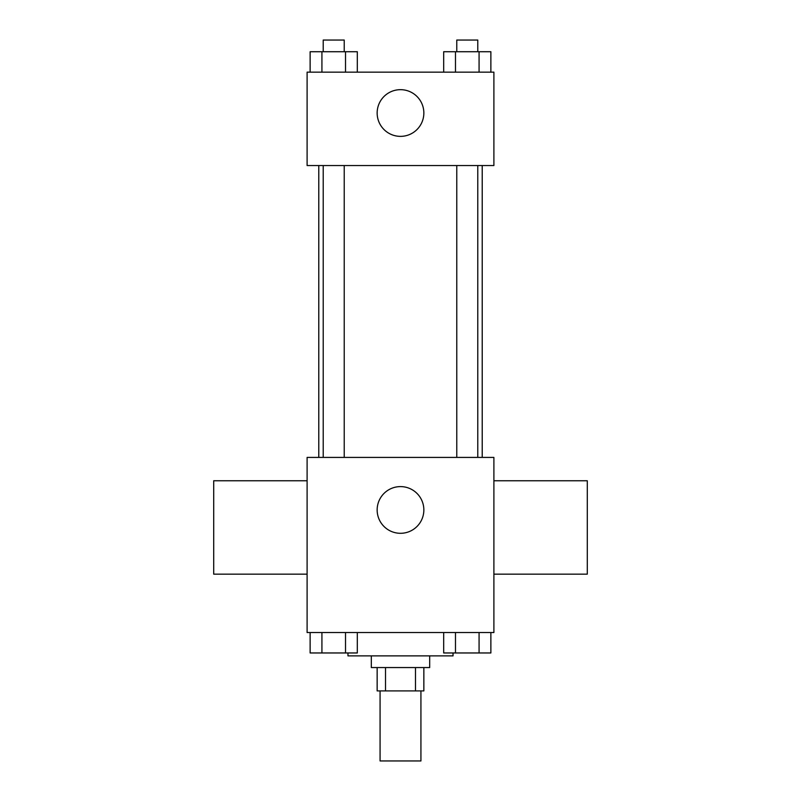<?xml version="1.0" encoding="UTF-8"?>
<svg xmlns="http://www.w3.org/2000/svg" width="801" height="801" viewBox="0 0 801 801"><rect width="100%" height="100%" fill="white"/><g stroke="black" fill="none" stroke-linecap="round" stroke-linejoin="round"><path stroke-width="1.2" d="M380.075 690.903L380.075 760.95L420.925 760.95L420.925 690.903M415.479 667.553L415.479 690.903L377.151 690.903L377.151 667.553M415.479 690.903L423.849 690.903L423.849 667.553M429.686 655.879L429.686 667.553L371.314 667.553L371.314 655.879M385.521 667.553L385.521 690.903M347.964 652.965L347.964 655.879L453.036 655.879L453.036 652.965M493.897 632.53L307.103 632.53L307.103 457.411L493.897 457.411L493.897 632.53M423.849 509.947A23.349 23.349 0 0 1 388.825 530.172A23.349 23.349 0 0 1 388.825 489.731A23.349 23.349 0 0 1 423.849 509.947M493.897 574.157L587.293 574.157L587.293 480.76L493.897 480.76M307.103 480.76L213.707 480.76L213.707 574.157L307.103 574.157M482.222 165.547L482.222 457.411M456.77 457.411L456.77 165.547M344.23 165.547L344.23 457.411M493.897 165.547L307.103 165.547L307.103 72.15L493.897 72.15L493.897 165.547M423.849 113.011A23.349 23.349 0 0 1 388.825 133.236A23.349 23.349 0 0 1 388.825 92.796A23.349 23.349 0 0 1 423.849 113.011M490.873 72.15L490.873 51.725L443.684 51.725L443.684 72.15M479.078 51.725L479.078 72.15M455.479 51.725L455.479 72.15M456.77 51.725L456.77 40.05L477.786 40.05L477.786 51.725M357.316 72.15L357.316 51.725L310.127 51.725L310.127 72.15M345.521 51.725L345.521 72.15M321.922 51.725L321.922 72.15M323.214 51.725L323.214 40.05L344.23 40.05L344.23 51.725M490.873 632.53L490.873 652.965L443.684 652.965L443.684 632.53M479.078 632.53L479.078 652.965M455.479 632.53L455.479 652.965M477.786 652.965L456.77 652.965M357.316 632.53L357.316 652.965L310.127 652.965L310.127 632.53M345.521 632.53L345.521 652.965M321.922 632.53L321.922 652.965M344.23 652.965L323.214 652.965M318.778 165.547L318.778 457.411M477.786 457.411L477.786 165.547M323.214 165.547L323.214 457.411"/></g></svg>
